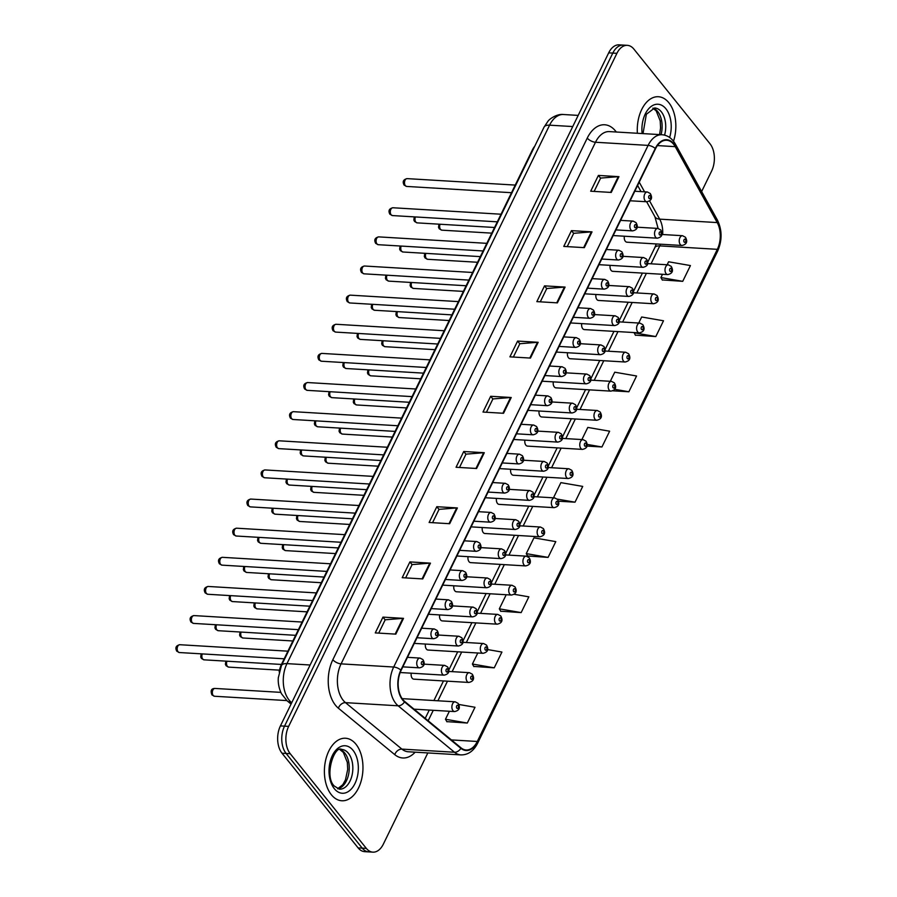<?xml version="1.0" encoding="UTF-8"?>
<svg xmlns="http://www.w3.org/2000/svg" width="897" height="897" viewBox="0 0 897 897"><rect width="100%" height="100%" fill="white"/><g stroke="black" fill="none" stroke-linecap="round" stroke-linejoin="round"><path stroke-width="1.35" d="M411.241 673.187A4.889 3.005 93.4 0 0 412.205 678.222A4.889 3.005 93.4 0 0 413.842 679.164L468.817 682.449A4.889 3.005 -86.6 0 1 467.191 681.507A4.889 3.005 -86.6 0 1 466.328 675.957A4.889 3.005 -86.6 0 1 469.4 672.672L472.293 674.196C474.771 678.614 473.605 681.361 468.817 682.449M425.447 644.057A4.889 3.005 93.4 0 0 426.411 649.092A4.889 3.005 93.4 0 0 428.048 650.033L483.023 653.308A4.889 3.005 -86.6 0 1 481.397 652.377A4.889 3.005 -86.6 0 1 480.534 646.827A4.889 3.005 -86.6 0 1 483.606 643.541L486.499 645.066C488.977 649.484 487.811 652.231 483.023 653.308M439.653 614.927A4.889 3.005 93.4 0 0 440.618 619.962A4.889 3.005 93.4 0 0 442.255 620.903L497.241 624.177A4.889 3.005 -86.6 0 1 495.604 623.247A4.889 3.005 -86.6 0 1 494.74 617.697A4.889 3.005 -86.6 0 1 497.824 614.411L500.705 615.936C503.183 620.354 502.028 623.101 497.241 624.177M453.86 585.797A4.889 3.005 93.4 0 0 454.835 590.831A4.889 3.005 93.4 0 0 456.461 591.773L511.447 595.047A4.889 3.005 -86.6 0 1 509.81 594.106A4.889 3.005 -86.6 0 1 508.958 588.567A4.889 3.005 -86.6 0 1 512.03 585.281L514.923 586.806C517.39 591.224 516.235 593.971 511.447 595.047M468.066 556.656A4.889 3.005 93.4 0 0 469.041 561.701A4.889 3.005 93.4 0 0 470.667 562.632L525.653 565.917A4.889 3.005 -86.6 0 1 524.016 564.975A4.889 3.005 -86.6 0 1 523.164 559.436A4.889 3.005 -86.6 0 1 526.236 556.151L529.129 557.676C531.596 562.094 530.441 564.841 525.653 565.917M482.283 527.526A4.889 3.005 93.4 0 0 483.248 532.571A4.889 3.005 93.4 0 0 484.873 533.502L539.859 536.787A4.889 3.005 -86.6 0 1 538.222 535.845A4.889 3.005 -86.6 0 1 537.37 530.306A4.889 3.005 -86.6 0 1 540.442 527.021L543.335 528.546C545.802 532.964 544.647 535.711 539.859 536.787M496.49 498.396A4.889 3.005 93.4 0 0 497.454 503.43A4.889 3.005 93.4 0 0 499.091 504.372L554.066 507.657A4.889 3.005 -86.6 0 1 552.44 506.715A4.889 3.005 -86.6 0 1 551.577 501.176A4.889 3.005 -86.6 0 1 554.649 497.891L557.542 499.416C560.02 503.834 558.853 506.581 554.066 507.657M510.696 469.266A4.889 3.005 93.4 0 0 511.66 474.3A4.889 3.005 93.4 0 0 513.297 475.242L568.272 478.527A4.889 3.005 -86.6 0 1 566.646 477.585A4.889 3.005 -86.6 0 1 565.783 472.035A4.889 3.005 -86.6 0 1 568.855 468.761L571.748 470.286C574.226 474.704 573.06 477.451 568.272 478.527M524.902 440.135A4.889 3.005 93.4 0 0 525.866 445.17A4.889 3.005 93.4 0 0 527.503 446.112L582.489 449.397A4.889 3.005 -86.6 0 1 580.852 448.455A4.889 3.005 -86.6 0 1 579.989 442.905A4.889 3.005 -86.6 0 1 583.072 439.631L585.954 441.156C588.432 445.574 587.277 448.321 582.489 449.397M539.108 411.005A4.889 3.005 93.4 0 0 540.084 416.04A4.889 3.005 93.4 0 0 541.71 416.982L596.696 420.267A4.889 3.005 -86.6 0 1 595.059 419.325A4.889 3.005 -86.6 0 1 594.206 413.775A4.889 3.005 -86.6 0 1 597.279 410.501L600.171 412.026C602.638 416.443 601.483 419.191 596.696 420.267M553.314 381.875A4.889 3.005 93.4 0 0 554.29 386.91A4.889 3.005 93.4 0 0 555.916 387.852L610.902 391.137A4.889 3.005 -86.6 0 1 609.265 390.195A4.889 3.005 -86.6 0 1 608.413 384.645A4.889 3.005 -86.6 0 1 611.485 381.371L614.378 382.896C616.844 387.313 615.69 390.06 610.902 391.137M567.532 352.745A4.889 3.005 93.4 0 0 568.496 357.78A4.889 3.005 93.4 0 0 570.122 358.722L625.108 362.007A4.889 3.005 -86.6 0 1 623.482 361.065A4.889 3.005 -86.6 0 1 622.619 355.515A4.889 3.005 -86.6 0 1 625.691 352.241L628.584 353.766C631.051 358.183 629.896 360.93 625.108 362.007M581.738 323.615A4.889 3.005 93.4 0 0 582.702 328.65A4.889 3.005 93.4 0 0 584.339 329.591L639.314 332.877A4.889 3.005 -86.6 0 1 637.689 331.935A4.889 3.005 -86.6 0 1 636.825 326.385A4.889 3.005 -86.6 0 1 639.897 323.099L642.79 324.636C645.268 329.042 644.102 331.789 639.314 332.877M595.944 294.485A4.889 3.005 93.4 0 0 596.909 299.52A4.889 3.005 93.4 0 0 598.546 300.461L653.521 303.747A4.889 3.005 -86.6 0 1 651.895 302.805A4.889 3.005 -86.6 0 1 651.031 297.255A4.889 3.005 -86.6 0 1 654.104 293.969L656.996 295.494C659.474 299.912 658.308 302.659 653.521 303.747M610.151 265.355A4.889 3.005 93.4 0 0 611.115 270.389A4.889 3.005 93.4 0 0 612.752 271.331L667.738 274.605A4.889 3.005 -86.6 0 1 666.101 273.675A4.889 3.005 -86.6 0 1 665.238 268.125A4.889 3.005 -86.6 0 1 668.321 264.839L671.203 266.364C673.681 270.782 672.526 273.529 667.738 274.605M624.357 236.225A4.889 3.005 93.4 0 0 625.332 241.259A4.889 3.005 93.4 0 0 626.958 242.201L681.944 245.475A4.889 3.005 -86.6 0 1 680.307 244.545A4.889 3.005 -86.6 0 1 679.455 238.994A4.889 3.005 -86.6 0 1 682.527 235.709L685.42 237.234C687.887 241.652 686.732 244.399 681.944 245.475M279.169 671.943A19.566 12.02 -86.6 0 1 281.546 664.217L532.358 149.967A19.566 12.02 -86.6 0 1 534.769 146.155M331.363 794.742A31.317 19.229 93.4 0 0 341.813 800.763A31.317 19.229 93.4 0 0 361.491 779.762A31.317 19.229 93.4 0 0 355.986 744.263A31.317 19.229 93.4 0 0 345.547 738.242A31.317 19.229 93.4 0 0 325.869 759.243A31.317 19.229 93.4 0 0 331.363 794.742A31.317 19.229 93.4 0 0 341.813 800.763A31.317 19.229 93.4 0 0 361.491 779.762A31.317 19.229 93.4 0 0 355.986 744.263A31.317 19.229 93.4 0 0 345.547 738.242A31.317 19.229 93.4 0 0 325.869 759.243A31.317 19.229 93.4 0 0 331.363 794.742M673.512 141.244A31.317 19.229 93.4 0 0 668.87 102.751A31.317 19.229 93.4 0 0 658.432 96.73A31.317 19.229 93.4 0 0 637.386 133.272A31.317 19.229 93.4 0 1 658.432 96.73A31.317 19.229 93.4 0 1 668.87 102.751A31.317 19.229 93.4 0 1 673.512 141.244M402.798 699.525A20.878 12.827 -86.6 0 1 401.105 670.384L655.516 148.767A20.878 12.827 -86.6 0 1 666.662 140.246A20.878 12.827 -86.6 0 1 675.217 146.648L717.23 222.579A20.878 12.827 -86.6 0 1 717.331 249.332L477.294 741.471A20.878 12.827 -86.6 0 1 466.148 749.993A20.878 12.827 -86.6 0 1 461.036 747.863L404.637 701.409A20.878 12.827 -86.6 0 1 402.798 699.525M402.596 699.952A21.393 13.141 93.4 0 0 404.48 701.88L460.867 748.333A21.393 13.141 93.4 0 0 477.54 741.774L717.578 249.635A21.393 13.141 93.4 0 0 717.477 222.221L675.463 146.289A21.393 13.141 93.4 0 0 655.27 148.454L400.858 670.081A21.393 13.141 93.4 0 0 402.596 699.952M372.883 852.15L364.653 851.657A19.566 12.02 93.4 0 1 358.127 847.9L282.006 753.222A19.566 12.02 93.4 0 1 280.425 725.897L608.693 52.845A19.566 12.02 93.4 0 1 619.143 44.85L623.258 45.097A19.566 12.02 93.4 0 0 612.808 53.08L284.528 726.144A19.566 12.02 93.4 0 0 286.121 753.469L362.242 848.147A19.566 12.02 93.4 0 0 368.768 851.903A19.566 12.02 93.4 0 1 362.242 848.147L286.121 753.469A19.566 12.02 93.4 0 1 284.528 726.144L612.808 53.08A19.566 12.02 93.4 0 1 623.258 45.097L627.362 45.343A19.566 12.02 93.4 0 0 616.912 53.327L288.643 726.391A19.566 12.02 93.4 0 0 290.236 753.715L366.346 848.394A19.566 12.02 93.4 0 0 372.883 852.15A19.566 12.02 93.4 0 0 383.333 844.155L427.824 752.931M594.139 191.409L600.631 178.088L618.268 176.664A5.214 2.31 26 0 1 618.952 176.664L598.389 175.431L590.697 191.207L611.249 192.44L618.952 176.664M600.598 178.167L598.389 175.431M567.207 246.63L573.699 233.31L591.347 231.875A5.214 2.31 26 0 1 592.02 231.875L571.467 230.641L563.776 246.417L584.328 247.65L592.02 231.875M573.665 233.377L571.467 230.641M540.274 301.841L546.778 288.52L564.415 287.085A5.214 2.31 26 0 1 565.088 287.085L544.535 285.863L536.843 301.627L557.396 302.861L565.088 287.085M546.733 288.599L544.535 285.863M513.353 357.051L519.845 343.73L537.482 342.306A5.214 2.31 26 0 1 538.166 342.295L517.603 341.073L509.911 356.849L530.463 358.071L538.166 342.295M519.812 343.809L517.603 341.073M378.702 633.114L385.205 619.793L402.843 618.358A5.214 2.31 26 0 1 403.515 618.358L382.963 617.125L375.271 632.901L395.824 634.134L403.515 618.358M385.161 619.872L382.963 617.125M405.635 577.903L412.127 564.583L429.775 563.148A5.214 2.31 26 0 1 430.448 563.148L409.895 561.914L402.204 577.69L422.756 578.924L430.448 563.148M412.093 564.65L409.895 561.914M432.567 522.682L439.059 509.361L456.696 507.937A5.214 2.31 26 0 1 457.38 507.937L436.817 506.704L429.125 522.48L449.677 523.713L457.38 507.937M439.025 509.44L436.817 506.704M459.488 467.472L465.992 454.151L483.629 452.727A5.214 2.31 26 0 1 484.302 452.716L463.749 451.494L456.057 467.27L476.61 468.492L484.302 452.716M465.947 454.23L463.749 451.494M486.421 412.261L492.913 398.941L510.561 397.517A5.214 2.31 26 0 1 511.234 397.506L490.681 396.283L482.99 412.059L503.542 413.282L511.234 397.506M492.879 399.019L490.681 396.283M701.633 191.543L711.601 171.103A19.566 12.02 93.4 0 0 710.009 143.778L633.887 49.1A19.566 12.02 93.4 0 0 627.362 45.343M612.729 390.8L628.875 391.765L636.567 375.989L614.737 372.199L610.308 381.292M635.345 335.142L655.808 336.554L663.5 320.778L641.669 316.989L638.72 323.032M662.266 279.92L682.729 281.333L690.432 265.568L668.59 261.778L667.133 264.772M527.627 555.983L548.089 557.396L555.781 541.62L533.95 537.841L526.259 553.617L527.739 556.185M500.694 611.193L521.157 612.606L528.849 596.841L514.037 594.263M473.773 666.415L494.236 667.828L501.928 652.052L487.463 649.54M446.841 721.625L467.303 723.038L474.995 707.262L458.748 704.448M586.806 446.067L601.943 446.975L609.635 431.199L587.804 427.421L581.884 439.552M558.427 501.199L575.022 502.185L582.714 486.409L560.883 482.631L553.471 497.824M575.022 502.185L557.272 499.113M548.089 557.396L526.259 553.617M506.2 594.733L499.326 608.828L500.806 611.395M521.157 612.606L499.326 608.828M477.787 653.005L472.405 664.038L473.885 666.606M494.236 667.828L472.405 664.038M449.363 711.265L445.473 719.248L446.953 721.816M467.303 723.038L445.473 719.248M601.943 446.975L587.042 444.396M628.875 391.765L614.535 389.276M634.078 332.563L635.457 335.332M655.808 336.554L633.977 332.765M662.491 274.303L660.898 277.554L662.378 280.122M682.729 281.333L660.898 277.554M415.154 752.179A32.617 20.037 -86.6 0 1 394.758 754.646L338.371 708.193A32.617 20.037 -86.6 0 1 332.843 659.721L587.255 138.093A6.526 2.882 -154 0 0 595.485 142.253L341.073 663.87A26.091 16.034 93.4 0 0 343.192 700.299A26.091 16.034 93.4 0 0 345.502 702.654L401.89 749.107A26.091 16.034 93.4 0 0 408.292 751.764L460.901 754.904A26.091 16.034 -86.6 0 1 454.51 752.247A6.526 4.698 -50.5 0 0 460.867 748.333M587.255 138.093A32.617 20.037 -86.6 0 1 615.555 131.04A32.617 20.037 -86.6 0 1 616.284 132.005M609.422 131.601A26.091 16.034 93.4 0 0 595.485 142.253L648.105 145.392A26.091 16.034 -86.6 0 1 662.042 134.741L609.422 131.601M394.758 754.646A6.526 4.698 129.5 0 1 401.89 749.107L454.51 752.247L398.122 705.793A26.091 16.034 -86.6 0 1 395.812 703.439A26.091 16.034 -86.6 0 1 393.693 667.02A6.526 2.882 26 0 1 400.858 670.081M404.48 701.88A6.526 4.698 -50.5 0 1 398.122 705.793L345.502 702.654A6.526 4.698 129.5 0 0 338.371 708.193M460.901 754.904C468.055 754.971 473.616 751.092 477.608 743.265A6.526 2.882 -154 0 0 477.54 741.774M717.578 249.635A6.526 2.882 26 0 1 717.645 251.126C722.287 240.374 722.197 230.013 717.387 220.034L675.385 144.103C672.122 138.362 667.671 135.245 662.042 134.741M717.477 222.221A6.526 3.7 -29 0 0 717.387 220.034M675.463 146.289A6.526 3.7 -29 0 0 675.385 144.103M655.27 148.454A6.526 2.882 -154 0 0 648.105 145.392L393.693 667.02L341.073 663.87A6.526 2.882 -154 0 1 332.843 659.721M616.912 53.327L608.693 52.845M288.643 726.391L280.425 725.897M290.236 753.715L282.006 753.222M366.346 848.394L358.127 847.9M717.331 249.332L659.777 245.89A20.878 12.827 93.4 0 0 660.528 244.197M662.67 234.521A20.878 12.827 93.4 0 0 659.676 219.148L649.551 200.85M717.23 222.579L659.676 219.148A11.739 6.649 151 0 1 654.911 216.715L646.636 201.747M675.217 146.648L657.4 145.583M644.562 191.823L639.225 182.169M477.294 741.471L451.393 739.924M428.161 720.784L433.273 710.301M437.915 700.77L447.48 681.171M452.122 671.64L461.686 652.041M466.339 642.51L475.892 622.91M480.545 613.38L490.11 593.78M494.752 584.25L504.316 564.65M508.958 555.12L518.522 535.52M523.164 525.99L532.728 506.379M537.37 496.86L546.935 477.249M551.588 467.729L561.141 448.119M565.794 438.599L575.358 418.989M580 409.469L589.564 389.859M594.206 380.339L603.771 360.729M608.413 351.209L617.977 331.598M622.619 322.068L632.183 302.468M636.836 292.938L646.389 273.338M651.043 263.808L659.777 245.89A11.739 5.191 -154 0 0 654.799 247.673L656.301 243.95M510.561 397.517L502.881 413.248M483.629 452.727L475.959 468.458M456.696 507.937L449.027 523.669M429.775 563.148L422.095 578.879M402.843 618.358L395.173 634.089M537.482 342.306L529.813 358.038M564.415 287.085L556.745 302.816M591.347 231.875L583.667 247.606M618.268 176.664L610.599 192.395M572.746 126.555L549.581 125.176A13.051 5.774 -154 0 0 544.042 127.15L548.022 121.185C548.93 119.503 556.656 113.605 563.507 114.513A26.091 16.034 93.4 0 0 549.581 125.176L286.962 663.623A26.091 16.034 93.4 0 0 289.081 700.052A26.091 16.034 93.4 0 0 291.379 702.407L291.873 702.429M310.127 665.002L286.962 663.623A13.051 5.774 -154 0 0 281.423 665.596L544.042 127.15M291.065 704.078L287.062 700.781A13.051 9.396 -50.5 0 0 291.379 702.407L291.738 702.699M178.043 651.783A3.913 2.399 93.4 0 0 179.344 652.534L176.787 651.2C174.96 647.757 175.969 645.593 179.815 644.719A3.913 2.399 93.4 0 0 177.359 647.342A3.913 2.399 93.4 0 0 178.043 651.783M402.82 666.863L419.46 667.85A4.889 3.005 -86.6 0 1 417.823 666.919A4.889 3.005 -86.6 0 1 416.97 661.369A4.889 3.005 -86.6 0 1 420.043 658.084L407.473 657.333M421.68 664.442A1.626 0.998 93.4 0 0 423.092 664.083A1.626 0.998 93.4 0 0 422.958 661.807A1.626 0.998 93.4 0 0 421.545 662.165A1.626 0.998 93.4 0 0 421.68 664.442M202.274 653.902A3.913 2.399 93.4 0 0 202.722 659.082A3.913 2.399 93.4 0 0 204.023 659.833L281.434 664.453M442.513 674.208A4.889 3.005 -86.6 0 1 441.649 668.657A4.889 3.005 -86.6 0 1 444.721 665.383L447.614 666.908C450.081 671.326 448.926 674.073 444.138 675.149A4.889 3.005 -86.6 0 1 442.513 674.208M447.637 669.106A1.626 0.998 93.4 0 0 446.224 669.454A1.626 0.998 93.4 0 0 446.358 671.73A1.626 0.998 93.4 0 0 447.771 671.382A1.626 0.998 93.4 0 0 447.637 669.106M214.495 696.251L211.939 694.917C210.302 690.623 211.311 688.47 214.966 688.436A3.913 2.399 93.4 0 0 212.511 691.071A3.913 2.399 93.4 0 0 213.194 695.5A3.913 2.399 93.4 0 0 214.495 696.251L286.816 700.579M452.974 710.637A4.889 3.005 -86.6 0 1 452.122 705.087A4.889 3.005 -86.6 0 1 455.194 701.813L458.087 703.338C460.553 707.744 459.399 710.502 454.611 711.579A4.889 3.005 -86.6 0 1 452.974 710.637M458.109 705.535A1.626 0.998 93.4 0 0 456.696 705.883A1.626 0.998 93.4 0 0 456.831 708.159A1.626 0.998 93.4 0 0 458.244 707.811A1.626 0.998 93.4 0 0 458.109 705.535M337.799 788.811A19.88 12.21 93.4 0 0 348.653 774.077A19.88 12.21 93.4 0 0 344.818 753.076A19.88 12.21 93.4 0 0 340.142 749.634M339.414 789.169A19.88 12.21 93.4 0 0 351.904 775.838A19.88 12.21 93.4 0 0 348.417 753.289A19.88 12.21 93.4 0 0 341.779 749.466C334.536 744.734 323.828 776.118 334.289 786.052L339.414 789.169M353.037 750.318A23.793 14.621 93.4 0 0 332.395 755.465A23.793 14.621 93.4 0 0 334.323 788.687A23.793 14.621 93.4 0 0 354.965 783.541A23.793 14.621 93.4 0 0 353.037 750.318M192.25 622.653A3.913 2.399 93.4 0 0 193.561 623.404L190.994 622.069C189.166 618.627 190.175 616.463 194.021 615.589A3.913 2.399 93.4 0 0 191.566 618.212A3.913 2.399 93.4 0 0 192.25 622.653M417.027 637.733L433.666 638.72A4.889 3.005 -86.6 0 1 432.04 637.778A4.889 3.005 -86.6 0 1 431.177 632.239A4.889 3.005 -86.6 0 1 434.249 628.954L421.68 628.203M435.886 635.311A1.626 0.998 93.4 0 0 437.299 634.953A1.626 0.998 93.4 0 0 437.164 632.677A1.626 0.998 93.4 0 0 435.751 633.035A1.626 0.998 93.4 0 0 435.886 635.311M206.456 593.522A3.913 2.399 93.4 0 0 207.768 594.274L205.2 592.939C203.372 589.486 204.381 587.333 208.227 586.459A3.913 2.399 93.4 0 0 205.772 589.082A3.913 2.399 93.4 0 0 206.456 593.522M431.244 608.603L447.872 609.59A4.889 3.005 -86.6 0 1 446.246 608.648A4.889 3.005 -86.6 0 1 445.383 603.109A4.889 3.005 -86.6 0 1 448.455 599.824L435.886 599.073M450.092 606.181A1.626 0.998 93.4 0 0 451.505 605.823A1.626 0.998 93.4 0 0 451.382 603.546A1.626 0.998 93.4 0 0 449.958 603.905A1.626 0.998 93.4 0 0 450.092 606.181M220.662 564.392A3.913 2.399 93.4 0 0 221.974 565.144L219.406 563.809C217.579 560.356 218.588 558.203 222.445 557.329A3.913 2.399 93.4 0 0 219.978 559.952A3.913 2.399 93.4 0 0 220.662 564.392M445.45 579.473L462.078 580.46A4.889 3.005 -86.6 0 1 460.453 579.518A4.889 3.005 -86.6 0 1 459.589 573.979A4.889 3.005 -86.6 0 1 462.661 570.694L450.092 569.943M464.298 577.051A1.626 0.998 93.4 0 0 465.722 576.693A1.626 0.998 93.4 0 0 465.588 574.416A1.626 0.998 93.4 0 0 464.175 574.764A1.626 0.998 93.4 0 0 464.298 577.051M234.879 535.262A3.913 2.399 93.4 0 0 236.18 536.014L233.612 534.679C231.785 531.226 232.805 529.073 236.651 528.198A3.913 2.399 93.4 0 0 234.184 530.822A3.913 2.399 93.4 0 0 234.879 535.262M459.656 550.332L476.296 551.33A4.889 3.005 -86.6 0 1 474.659 550.388A4.889 3.005 -86.6 0 1 473.795 544.849A4.889 3.005 -86.6 0 1 476.879 541.564L464.298 540.813M478.516 547.91A1.626 0.998 93.4 0 0 479.929 547.562A1.626 0.998 93.4 0 0 479.794 545.286A1.626 0.998 93.4 0 0 478.381 545.634A1.626 0.998 93.4 0 0 478.516 547.91M216.48 624.772A3.913 2.399 93.4 0 0 216.928 629.952A3.913 2.399 93.4 0 0 218.24 630.703L295.64 635.323M456.719 645.078A4.889 3.005 -86.6 0 1 455.855 639.527A4.889 3.005 -86.6 0 1 458.928 636.253L461.82 637.778C464.298 642.196 463.132 644.943 458.345 646.019A4.889 3.005 -86.6 0 1 456.719 645.078M461.854 639.976A1.626 0.998 93.4 0 0 460.43 640.323A1.626 0.998 93.4 0 0 460.565 642.6A1.626 0.998 93.4 0 0 461.977 642.252A1.626 0.998 93.4 0 0 461.854 639.976M230.686 595.642A3.913 2.399 93.4 0 0 231.134 600.822A3.913 2.399 93.4 0 0 232.446 601.573L309.846 606.193M470.925 615.947A4.889 3.005 -86.6 0 1 470.062 610.397A4.889 3.005 -86.6 0 1 473.134 607.123L476.027 608.648C478.505 613.066 477.339 615.813 472.551 616.889A4.889 3.005 -86.6 0 1 470.925 615.947M476.06 610.846A1.626 0.998 93.4 0 0 474.648 611.193A1.626 0.998 93.4 0 0 474.771 613.47A1.626 0.998 93.4 0 0 476.195 613.122A1.626 0.998 93.4 0 0 476.06 610.846M244.903 566.512A3.913 2.399 93.4 0 0 245.352 571.681A3.913 2.399 93.4 0 0 246.653 572.443L324.052 577.063M485.131 586.817A4.889 3.005 -86.6 0 1 484.268 581.267A4.889 3.005 -86.6 0 1 487.351 577.993L490.233 579.518C492.711 583.936 491.556 586.683 486.768 587.759A4.889 3.005 -86.6 0 1 485.131 586.817M490.267 581.716A1.626 0.998 93.4 0 0 488.854 582.063A1.626 0.998 93.4 0 0 488.988 584.339A1.626 0.998 93.4 0 0 490.401 583.992A1.626 0.998 93.4 0 0 490.267 581.716M661.044 134.685A19.88 12.21 93.4 0 0 657.703 111.564A19.88 12.21 93.4 0 0 653.027 108.122M664.576 135.122A19.88 12.21 93.4 0 0 661.302 111.777A19.88 12.21 93.4 0 0 654.664 107.954L646.345 114.278L643.014 133.608M669.633 137.476A23.793 14.621 93.4 0 0 665.922 108.806A23.793 14.621 93.4 0 0 649.193 108.201A23.793 14.621 93.4 0 0 642.129 133.552M249.086 506.132A3.913 2.399 93.4 0 0 250.386 506.883L247.819 505.538C246.002 502.096 247.011 499.943 250.857 499.068A3.913 2.399 93.4 0 0 248.391 501.692A3.913 2.399 93.4 0 0 249.086 506.132M473.863 521.202L490.502 522.2A4.889 3.005 -86.6 0 1 488.865 521.258A4.889 3.005 -86.6 0 1 488.013 515.708A4.889 3.005 -86.6 0 1 491.085 512.434L478.505 511.682M492.722 518.78A1.626 0.998 93.4 0 0 494.135 518.432A1.626 0.998 93.4 0 0 494 516.156A1.626 0.998 93.4 0 0 492.588 516.504A1.626 0.998 93.4 0 0 492.722 518.78M263.292 477.002A3.913 2.399 93.4 0 0 264.593 477.753L262.036 476.408C260.208 472.966 261.218 470.813 265.064 469.938A3.913 2.399 93.4 0 0 262.608 472.562A3.913 2.399 93.4 0 0 263.292 477.002M488.069 492.072L504.708 493.07A4.889 3.005 -86.6 0 1 503.071 492.128A4.889 3.005 -86.6 0 1 502.219 486.578A4.889 3.005 -86.6 0 1 505.291 483.304L492.722 482.552M506.928 489.65A1.626 0.998 93.4 0 0 508.341 489.302A1.626 0.998 93.4 0 0 508.207 487.026A1.626 0.998 93.4 0 0 506.794 487.374A1.626 0.998 93.4 0 0 506.928 489.65M277.498 447.872A3.913 2.399 93.4 0 0 278.81 448.623L276.242 447.278C274.415 443.836 275.424 441.683 279.27 440.808A3.913 2.399 93.4 0 0 276.814 443.432A3.913 2.399 93.4 0 0 277.498 447.872M502.275 462.942L518.915 463.94A4.889 3.005 -86.6 0 1 517.289 462.998A4.889 3.005 -86.6 0 1 516.425 457.448A4.889 3.005 -86.6 0 1 519.498 454.174L506.928 453.422M521.135 460.52A1.626 0.998 93.4 0 0 522.547 460.172A1.626 0.998 93.4 0 0 522.413 457.896A1.626 0.998 93.4 0 0 521 458.244A1.626 0.998 93.4 0 0 521.135 460.52M259.11 537.381A3.913 2.399 93.4 0 0 259.558 542.55A3.913 2.399 93.4 0 0 260.859 543.302L338.259 547.932M499.337 557.687A4.889 3.005 -86.6 0 1 498.485 552.137A4.889 3.005 -86.6 0 1 501.558 548.863L504.45 550.388C506.917 554.795 505.762 557.553 500.975 558.629A4.889 3.005 -86.6 0 1 499.337 557.687M504.473 552.586A1.626 0.998 93.4 0 0 503.06 552.933A1.626 0.998 93.4 0 0 503.195 555.209A1.626 0.998 93.4 0 0 504.607 554.862A1.626 0.998 93.4 0 0 504.473 552.586M273.316 508.251A3.913 2.399 93.4 0 0 273.764 513.42A3.913 2.399 93.4 0 0 275.065 514.172L352.476 518.802M513.544 528.557A4.889 3.005 -86.6 0 1 512.692 523.007A4.889 3.005 -86.6 0 1 515.764 519.722L518.657 521.258C521.123 525.664 519.968 528.411 515.181 529.499A4.889 3.005 -86.6 0 1 513.544 528.557M518.679 523.444A1.626 0.998 93.4 0 0 517.266 523.803A1.626 0.998 93.4 0 0 517.401 526.079A1.626 0.998 93.4 0 0 518.814 525.732A1.626 0.998 93.4 0 0 518.679 523.444M287.522 479.121A3.913 2.399 93.4 0 0 287.971 484.29A3.913 2.399 93.4 0 0 289.283 485.042L366.682 489.672M527.761 499.427A4.889 3.005 -86.6 0 1 526.898 493.877A4.889 3.005 -86.6 0 1 529.97 490.592L532.863 492.117C535.33 496.534 534.175 499.281 529.387 500.369A4.889 3.005 -86.6 0 1 527.761 499.427M532.885 494.314A1.626 0.998 93.4 0 0 531.473 494.673A1.626 0.998 93.4 0 0 531.607 496.949A1.626 0.998 93.4 0 0 533.02 496.59A1.626 0.998 93.4 0 0 532.885 494.314M291.704 418.731A3.913 2.399 93.4 0 0 293.016 419.493L290.449 418.148C288.621 414.706 289.63 412.542 293.476 411.678A3.913 2.399 93.4 0 0 291.02 414.302A3.913 2.399 93.4 0 0 291.704 418.731M516.493 433.812L533.121 434.81A4.889 3.005 -86.6 0 1 531.495 433.868A4.889 3.005 -86.6 0 1 530.632 428.318A4.889 3.005 -86.6 0 1 533.704 425.043L521.135 424.292M535.341 431.39A1.626 0.998 93.4 0 0 536.754 431.042A1.626 0.998 93.4 0 0 536.63 428.766A1.626 0.998 93.4 0 0 535.206 429.114A1.626 0.998 93.4 0 0 535.341 431.39M305.911 389.601A3.913 2.399 93.4 0 0 307.223 390.352L304.655 389.018C302.827 385.575 303.836 383.411 307.693 382.548A3.913 2.399 93.4 0 0 305.227 385.172A3.913 2.399 93.4 0 0 305.911 389.601M530.699 404.682L547.327 405.679A4.889 3.005 -86.6 0 1 545.701 404.738A4.889 3.005 -86.6 0 1 544.838 399.187A4.889 3.005 -86.6 0 1 547.921 395.913L535.341 395.162M549.547 402.26A1.626 0.998 93.4 0 0 550.971 401.912A1.626 0.998 93.4 0 0 550.836 399.636A1.626 0.998 93.4 0 0 549.424 399.984A1.626 0.998 93.4 0 0 549.547 402.26M320.128 360.471A3.913 2.399 93.4 0 0 321.429 361.222L318.861 359.888C317.033 356.445 318.054 354.281 321.9 353.407A3.913 2.399 93.4 0 0 319.433 356.042A3.913 2.399 93.4 0 0 320.128 360.471M544.905 375.551L561.544 376.549A4.889 3.005 -86.6 0 1 559.907 375.608A4.889 3.005 -86.6 0 1 559.044 370.057A4.889 3.005 -86.6 0 1 562.127 366.772L549.547 366.021M563.764 373.13A1.626 0.998 93.4 0 0 565.177 372.782A1.626 0.998 93.4 0 0 565.043 370.495A1.626 0.998 93.4 0 0 563.63 370.853A1.626 0.998 93.4 0 0 563.764 373.13M334.334 331.341A3.913 2.399 93.4 0 0 335.635 332.092L333.067 330.758C331.251 327.315 332.26 325.151 336.106 324.277A3.913 2.399 93.4 0 0 333.639 326.9A3.913 2.399 93.4 0 0 334.334 331.341M559.111 346.421L575.751 347.419A4.889 3.005 -86.6 0 1 574.114 346.477A4.889 3.005 -86.6 0 1 573.261 340.927A4.889 3.005 -86.6 0 1 576.334 337.642L563.753 336.891M577.971 344A1.626 0.998 93.4 0 0 579.384 343.641A1.626 0.998 93.4 0 0 579.249 341.365A1.626 0.998 93.4 0 0 577.836 341.723A1.626 0.998 93.4 0 0 577.971 344M348.541 302.211A3.913 2.399 93.4 0 0 349.841 302.962L347.285 301.627C345.457 298.185 346.466 296.021 350.312 295.147A3.913 2.399 93.4 0 0 347.857 297.77A3.913 2.399 93.4 0 0 348.541 302.211M573.318 317.291L589.957 318.278A4.889 3.005 -86.6 0 1 588.32 317.347A4.889 3.005 -86.6 0 1 587.468 311.797A4.889 3.005 -86.6 0 1 590.54 308.512L577.971 307.761M592.177 314.869A1.626 0.998 93.4 0 0 593.59 314.511A1.626 0.998 93.4 0 0 593.455 312.234A1.626 0.998 93.4 0 0 592.042 312.593A1.626 0.998 93.4 0 0 592.177 314.869M301.728 449.991A3.913 2.399 93.4 0 0 302.177 455.16A3.913 2.399 93.4 0 0 303.489 455.911L380.889 460.531M541.967 470.297A4.889 3.005 -86.6 0 1 541.104 464.747A4.889 3.005 -86.6 0 1 544.176 461.462L547.069 462.987C549.547 467.404 548.381 470.151 543.593 471.228A4.889 3.005 -86.6 0 1 541.967 470.297M547.103 465.184A1.626 0.998 93.4 0 0 545.679 465.543A1.626 0.998 93.4 0 0 545.813 467.819A1.626 0.998 93.4 0 0 547.226 467.46A1.626 0.998 93.4 0 0 547.103 465.184M315.935 420.861A3.913 2.399 93.4 0 0 316.383 426.03A3.913 2.399 93.4 0 0 317.695 426.781L395.095 431.401M556.174 441.167A4.889 3.005 -86.6 0 1 555.31 435.617A4.889 3.005 -86.6 0 1 558.383 432.332L561.275 433.856C563.753 438.274 562.587 441.021 557.799 442.098A4.889 3.005 -86.6 0 1 556.174 441.167M561.309 436.054A1.626 0.998 93.4 0 0 559.896 436.413A1.626 0.998 93.4 0 0 560.02 438.689A1.626 0.998 93.4 0 0 561.444 438.33A1.626 0.998 93.4 0 0 561.309 436.054M330.152 391.731A3.913 2.399 93.4 0 0 330.601 396.9A3.913 2.399 93.4 0 0 331.901 397.651L409.301 402.271M570.38 412.026A4.889 3.005 -86.6 0 1 569.517 406.487A4.889 3.005 -86.6 0 1 572.6 403.202L575.482 404.726C577.96 409.144 576.805 411.891 572.017 412.968A4.889 3.005 -86.6 0 1 570.38 412.026M575.515 406.924A1.626 0.998 93.4 0 0 574.102 407.283A1.626 0.998 93.4 0 0 574.237 409.559A1.626 0.998 93.4 0 0 575.65 409.2A1.626 0.998 93.4 0 0 575.515 406.924M344.358 362.59A3.913 2.399 93.4 0 0 344.807 367.77A3.913 2.399 93.4 0 0 346.107 368.521L423.507 373.141M584.586 382.896A4.889 3.005 -86.6 0 1 583.734 377.357A4.889 3.005 -86.6 0 1 586.806 374.071L589.699 375.596C592.166 380.014 591.011 382.761 586.223 383.838A4.889 3.005 -86.6 0 1 584.586 382.896M589.721 377.794A1.626 0.998 93.4 0 0 588.309 378.142A1.626 0.998 93.4 0 0 588.443 380.429A1.626 0.998 93.4 0 0 589.856 380.07A1.626 0.998 93.4 0 0 589.721 377.794M358.565 333.46A3.913 2.399 93.4 0 0 359.013 338.64A3.913 2.399 93.4 0 0 360.314 339.391L437.725 344.011M598.792 353.766A4.889 3.005 -86.6 0 1 597.94 348.227A4.889 3.005 -86.6 0 1 601.012 344.941L603.905 346.466C606.372 350.884 605.217 353.631 600.429 354.707A4.889 3.005 -86.6 0 1 598.792 353.766M603.928 348.664A1.626 0.998 93.4 0 0 602.515 349.011A1.626 0.998 93.4 0 0 602.649 351.288A1.626 0.998 93.4 0 0 604.062 350.94A1.626 0.998 93.4 0 0 603.928 348.664M362.747 273.08A3.913 2.399 93.4 0 0 364.059 273.832L361.491 272.497C359.663 269.055 360.672 266.891 364.518 266.017A3.913 2.399 93.4 0 0 362.063 268.64A3.913 2.399 93.4 0 0 362.747 273.08M587.524 288.161L604.163 289.148A4.889 3.005 -86.6 0 1 602.537 288.217A4.889 3.005 -86.6 0 1 601.674 282.667A4.889 3.005 -86.6 0 1 604.746 279.382L592.177 278.631M606.383 285.739A1.626 0.998 93.4 0 0 607.796 285.381A1.626 0.998 93.4 0 0 607.661 283.104A1.626 0.998 93.4 0 0 606.249 283.463A1.626 0.998 93.4 0 0 606.383 285.739M376.953 243.95A3.913 2.399 93.4 0 0 378.265 244.702L375.697 243.367C373.87 239.925 374.879 237.761 378.725 236.886A3.913 2.399 93.4 0 0 376.269 239.51A3.913 2.399 93.4 0 0 376.953 243.95M601.741 259.031L618.369 260.018A4.889 3.005 -86.6 0 1 616.744 259.076A4.889 3.005 -86.6 0 1 615.88 253.537A4.889 3.005 -86.6 0 1 618.952 250.252L606.383 249.501M620.589 256.609A1.626 0.998 93.4 0 0 622.002 256.25A1.626 0.998 93.4 0 0 621.879 253.974A1.626 0.998 93.4 0 0 620.455 254.333A1.626 0.998 93.4 0 0 620.589 256.609M391.159 214.82A3.913 2.399 93.4 0 0 392.471 215.572L389.903 214.237C388.076 210.784 389.085 208.631 392.942 207.756A3.913 2.399 93.4 0 0 390.475 210.38A3.913 2.399 93.4 0 0 391.159 214.82M615.947 229.901L632.576 230.888A4.889 3.005 -86.6 0 1 630.95 229.946A4.889 3.005 -86.6 0 1 630.086 224.407A4.889 3.005 -86.6 0 1 633.17 221.122L620.589 220.37M634.796 227.479A1.626 0.998 93.4 0 0 636.22 227.12A1.626 0.998 93.4 0 0 636.085 224.844A1.626 0.998 93.4 0 0 634.672 225.203A1.626 0.998 93.4 0 0 634.796 227.479M405.377 185.69A3.913 2.399 93.4 0 0 406.677 186.441L404.11 185.107C402.282 181.654 403.302 179.501 407.148 178.626A3.913 2.399 93.4 0 0 404.682 181.25A3.913 2.399 93.4 0 0 405.377 185.69M630.154 200.771L646.793 201.758A4.889 3.005 -86.6 0 1 645.156 200.816A4.889 3.005 -86.6 0 1 644.293 195.277A4.889 3.005 -86.6 0 1 647.376 191.992L634.796 191.24M649.013 198.338A1.626 0.998 93.4 0 0 650.426 197.99A1.626 0.998 93.4 0 0 650.291 195.714A1.626 0.998 93.4 0 0 648.879 196.062A1.626 0.998 93.4 0 0 649.013 198.338M372.771 304.33A3.913 2.399 93.4 0 0 373.219 309.51A3.913 2.399 93.4 0 0 374.531 310.261L451.931 314.881M613.01 324.636A4.889 3.005 -86.6 0 1 612.146 319.085A4.889 3.005 -86.6 0 1 615.219 315.811L618.111 317.336C620.578 321.754 619.423 324.501 614.636 325.577A4.889 3.005 -86.6 0 1 613.01 324.636M618.134 319.534A1.626 0.998 93.4 0 0 616.721 319.881A1.626 0.998 93.4 0 0 616.856 322.158A1.626 0.998 93.4 0 0 618.268 321.81A1.626 0.998 93.4 0 0 618.134 319.534M386.977 275.2A3.913 2.399 93.4 0 0 387.426 280.38A3.913 2.399 93.4 0 0 388.737 281.131L466.137 285.751M627.216 295.505A4.889 3.005 -86.6 0 1 626.353 289.955A4.889 3.005 -86.6 0 1 629.425 286.681L632.318 288.206C634.796 292.624 633.63 295.371 628.842 296.447A4.889 3.005 -86.6 0 1 627.216 295.505M632.351 290.404A1.626 0.998 93.4 0 0 630.927 290.751A1.626 0.998 93.4 0 0 631.062 293.027A1.626 0.998 93.4 0 0 632.475 292.68A1.626 0.998 93.4 0 0 632.351 290.404M401.183 246.07A3.913 2.399 93.4 0 0 401.632 251.25A3.913 2.399 93.4 0 0 402.944 252.001L480.344 256.62M641.422 266.375A4.889 3.005 -86.6 0 1 640.559 260.825A4.889 3.005 -86.6 0 1 643.631 257.551L646.524 259.076C649.002 263.494 647.836 266.241 643.048 267.317A4.889 3.005 -86.6 0 1 641.422 266.375M646.558 261.274A1.626 0.998 93.4 0 0 645.145 261.621A1.626 0.998 93.4 0 0 645.268 263.897A1.626 0.998 93.4 0 0 646.692 263.55A1.626 0.998 93.4 0 0 646.558 261.274M415.401 216.939A3.913 2.399 93.4 0 0 415.849 222.108A3.913 2.399 93.4 0 0 417.15 222.871L494.55 227.49M655.629 237.245A4.889 3.005 -86.6 0 1 654.765 231.695A4.889 3.005 -86.6 0 1 657.849 228.421L660.741 229.946C663.208 234.364 662.053 237.111 657.266 238.187A4.889 3.005 -86.6 0 1 655.629 237.245M660.764 232.144A1.626 0.998 93.4 0 0 659.351 232.491A1.626 0.998 93.4 0 0 659.486 234.767A1.626 0.998 93.4 0 0 660.898 234.42A1.626 0.998 93.4 0 0 660.764 232.144M226.952 661.201A3.913 2.399 93.4 0 0 227.401 666.37A3.913 2.399 93.4 0 0 228.713 667.121L279.505 670.16M472.327 676.394A1.626 0.998 93.4 0 0 470.903 676.753A1.626 0.998 93.4 0 0 471.037 679.029A1.626 0.998 93.4 0 0 472.45 678.67A1.626 0.998 93.4 0 0 472.327 676.394M241.158 632.071A3.913 2.399 93.4 0 0 241.607 637.24A3.913 2.399 93.4 0 0 242.919 637.991L292.882 640.974M486.533 647.264A1.626 0.998 93.4 0 0 485.12 647.623A1.626 0.998 93.4 0 0 485.243 649.899A1.626 0.998 93.4 0 0 486.667 649.54A1.626 0.998 93.4 0 0 486.533 647.264M255.376 602.941A3.913 2.399 93.4 0 0 255.824 608.11A3.913 2.399 93.4 0 0 257.125 608.861L307.088 611.844M500.739 618.134A1.626 0.998 93.4 0 0 499.326 618.493A1.626 0.998 93.4 0 0 499.45 620.769A1.626 0.998 93.4 0 0 500.874 620.41A1.626 0.998 93.4 0 0 500.739 618.134M269.582 573.811A3.913 2.399 93.4 0 0 270.031 578.98A3.913 2.399 93.4 0 0 271.331 579.731L321.294 582.714M514.945 589.004A1.626 0.998 93.4 0 0 513.533 589.363A1.626 0.998 93.4 0 0 513.667 591.639A1.626 0.998 93.4 0 0 515.08 591.28A1.626 0.998 93.4 0 0 514.945 589.004M283.788 544.681A3.913 2.399 93.4 0 0 284.237 549.85A3.913 2.399 93.4 0 0 285.538 550.601L335.5 553.584M529.152 559.874A1.626 0.998 93.4 0 0 527.739 560.233A1.626 0.998 93.4 0 0 527.873 562.509A1.626 0.998 93.4 0 0 529.286 562.15A1.626 0.998 93.4 0 0 529.152 559.874M297.995 515.54A3.913 2.399 93.4 0 0 298.443 520.72A3.913 2.399 93.4 0 0 299.744 521.471L349.718 524.453M543.358 530.744A1.626 0.998 93.4 0 0 541.945 531.091A1.626 0.998 93.4 0 0 542.08 533.379A1.626 0.998 93.4 0 0 543.492 533.02A1.626 0.998 93.4 0 0 543.358 530.744M312.201 486.409A3.913 2.399 93.4 0 0 312.649 491.59A3.913 2.399 93.4 0 0 313.961 492.341L363.924 495.323M557.575 501.614A1.626 0.998 93.4 0 0 556.151 501.961A1.626 0.998 93.4 0 0 556.286 504.237A1.626 0.998 93.4 0 0 557.699 503.89A1.626 0.998 93.4 0 0 557.575 501.614M326.407 457.279A3.913 2.399 93.4 0 0 326.856 462.46A3.913 2.399 93.4 0 0 328.167 463.211L378.13 466.193M571.781 472.484A1.626 0.998 93.4 0 0 570.369 472.831A1.626 0.998 93.4 0 0 570.492 475.107A1.626 0.998 93.4 0 0 571.916 474.76A1.626 0.998 93.4 0 0 571.781 472.484M340.625 428.149A3.913 2.399 93.4 0 0 341.073 433.329A3.913 2.399 93.4 0 0 342.374 434.081L392.337 437.063M585.988 443.353A1.626 0.998 93.4 0 0 584.575 443.701A1.626 0.998 93.4 0 0 584.709 445.977A1.626 0.998 93.4 0 0 586.122 445.63A1.626 0.998 93.4 0 0 585.988 443.353M354.831 399.019A3.913 2.399 93.4 0 0 355.279 404.199A3.913 2.399 93.4 0 0 356.58 404.951L406.543 407.933M600.194 414.223A1.626 0.998 93.4 0 0 598.781 414.571A1.626 0.998 93.4 0 0 598.916 416.847A1.626 0.998 93.4 0 0 600.328 416.5A1.626 0.998 93.4 0 0 600.194 414.223M369.037 369.889A3.913 2.399 93.4 0 0 369.486 375.058A3.913 2.399 93.4 0 0 370.786 375.821L420.749 378.803M614.4 385.093A1.626 0.998 93.4 0 0 612.987 385.441A1.626 0.998 93.4 0 0 613.122 387.717A1.626 0.998 93.4 0 0 614.535 387.369A1.626 0.998 93.4 0 0 614.4 385.093M383.243 340.759A3.913 2.399 93.4 0 0 383.692 345.928A3.913 2.399 93.4 0 0 384.992 346.679L434.967 349.673M628.606 355.963A1.626 0.998 93.4 0 0 627.194 356.311A1.626 0.998 93.4 0 0 627.328 358.587A1.626 0.998 93.4 0 0 628.741 358.239A1.626 0.998 93.4 0 0 628.606 355.963M397.449 311.629A3.913 2.399 93.4 0 0 397.898 316.798A3.913 2.399 93.4 0 0 399.21 317.549L449.173 320.532M642.824 326.822A1.626 0.998 93.4 0 0 641.4 327.181A1.626 0.998 93.4 0 0 641.534 329.457A1.626 0.998 93.4 0 0 642.947 329.109A1.626 0.998 93.4 0 0 642.824 326.822M411.656 282.499A3.913 2.399 93.4 0 0 412.104 287.668A3.913 2.399 93.4 0 0 413.416 288.419L463.379 291.402M657.03 297.692A1.626 0.998 93.4 0 0 655.617 298.051A1.626 0.998 93.4 0 0 655.741 300.327A1.626 0.998 93.4 0 0 657.165 299.968A1.626 0.998 93.4 0 0 657.03 297.692M425.873 253.369A3.913 2.399 93.4 0 0 426.322 258.538A3.913 2.399 93.4 0 0 427.622 259.289L477.585 262.272M671.236 268.562A1.626 0.998 93.4 0 0 669.824 268.921A1.626 0.998 93.4 0 0 669.958 271.197A1.626 0.998 93.4 0 0 671.371 270.838A1.626 0.998 93.4 0 0 671.236 268.562M440.079 224.239A3.913 2.399 93.4 0 0 440.528 229.408A3.913 2.399 93.4 0 0 441.829 230.159L491.791 233.142M685.443 239.432A1.626 0.998 93.4 0 0 684.03 239.791A1.626 0.998 93.4 0 0 684.164 242.067A1.626 0.998 93.4 0 0 685.577 241.708A1.626 0.998 93.4 0 0 685.443 239.432M477.608 743.265L717.645 251.126M425.223 718.362L429.271 710.065M433.924 700.535L443.477 680.935M448.702 670.238L457.694 651.805M462.908 641.108L471.9 622.664M477.114 611.978L486.107 593.534M491.321 582.848L500.313 564.404M505.527 553.718L514.519 535.274M519.733 524.577L528.725 506.143M533.95 495.447L542.943 477.013M548.157 466.317L557.149 447.883M562.363 437.187L571.355 418.753M576.569 408.057L585.562 389.623M590.775 378.926L599.768 360.493M604.982 349.796L613.974 331.363M619.199 320.666L628.192 302.233M633.405 291.536L642.398 273.103M647.612 262.406L654.799 247.673M658.106 228.443L654.911 216.715M641.03 191.61L637.621 185.455M287.062 700.781L281.479 693.751C277.678 685.611 278.205 679.534 278.305 677.784L281.423 665.596M563.507 114.513L578.184 115.399M179.344 652.534L284.192 658.802M419.46 667.85C424.247 666.774 425.402 664.027 422.935 659.609L420.043 658.084M179.815 644.719L287.903 651.177M201.163 653.835L200.726 656.996L201.466 658.488L204.023 659.833M423.877 664.139L444.721 665.383M400.174 672.526L444.138 675.149M214.966 688.436L280.806 692.372M402.136 698.64L455.194 701.813M414.033 709.157L454.611 711.579M339.963 749.679L343.304 752.37L347.33 762.405L347.7 769.447L345.457 779.874L342.8 784.696L337.631 788.743M193.561 623.404L298.398 629.66M433.666 638.72C438.454 637.644 439.608 634.897 437.142 630.479L434.249 628.954M194.021 615.589L302.11 622.047M207.768 594.274L312.605 600.53M447.872 609.59C452.66 608.514 453.826 605.767 451.348 601.349L448.455 599.824M208.227 586.459L316.327 592.917M221.974 565.144L326.811 571.4M462.078 580.46C466.877 579.384 468.032 576.636 465.554 572.219L462.661 570.694M222.445 557.329L330.533 563.787M236.18 536.014L341.017 542.27M476.296 551.33C481.084 550.253 482.238 547.506 479.772 543.089L476.879 541.564M236.651 528.198L344.74 534.657M215.37 624.704L214.932 627.866L215.672 629.358L218.24 630.703M438.084 635.009L458.928 636.253M414.268 643.384L458.345 646.019M229.576 595.574L229.139 598.736L229.879 600.228L232.446 601.573M452.301 605.879L473.134 607.123M428.474 614.254L472.551 616.889M243.793 566.444L243.345 569.606L244.085 571.097L246.653 572.443M466.507 576.749L487.351 577.993M442.692 585.124L486.768 587.759M652.848 108.167L656.189 110.858L660.214 120.893L660.584 127.935L659.587 134.595M250.386 506.883L355.234 513.14M490.502 522.2C495.29 521.123 496.445 518.376 493.978 513.959L491.085 512.434M250.857 499.068L358.946 505.527M264.593 477.753L369.441 484.01M504.708 493.07C509.496 491.993 510.651 489.246 508.184 484.829L505.291 483.304M265.064 469.938L373.152 476.385M278.81 448.623L383.647 454.88M518.915 463.94C523.702 462.863 524.857 460.116 522.39 455.698L519.498 454.174M279.27 440.808L387.358 447.255M258 537.314L257.562 540.476L258.291 541.967L260.859 543.302M480.714 547.619L501.558 548.863M456.898 555.994L500.975 558.629M272.206 508.184L271.769 511.346L272.509 512.837L275.065 514.172M494.92 518.477L515.764 519.722M471.104 526.864L515.181 529.499M286.412 479.054L285.975 482.205L286.715 483.707L289.283 485.042M509.126 489.347L529.97 490.592M485.311 497.734L529.387 500.369M293.016 419.493L397.853 425.75M533.121 434.81C537.908 433.733 539.075 430.986 536.597 426.568L533.704 425.043M293.476 411.678L401.576 418.125M307.223 390.352L412.059 396.62M547.327 405.679C552.126 404.603 553.281 401.856 550.803 397.438L547.921 395.913M307.693 382.548L415.782 388.995M321.429 361.222L426.266 367.49M561.544 376.549C566.332 375.462 567.487 372.715 565.02 368.308L562.127 366.772M321.9 353.407L429.988 359.865M335.635 332.092L440.483 338.36M575.751 347.419C580.538 346.332 581.693 343.585 579.227 339.167L576.334 337.642M336.106 324.277L444.194 330.735M349.841 302.962L454.689 309.23M589.957 318.278C594.745 317.202 595.9 314.455 593.433 310.037L590.54 308.512M350.312 295.147L458.401 301.605M300.618 449.924L300.181 453.075L300.921 454.577L303.489 455.911M523.332 460.217L544.176 461.462M499.517 468.604L543.593 471.228M314.825 420.794L314.387 423.945L315.127 425.447L317.695 426.781M537.55 431.087L558.383 432.332M513.723 439.474L557.799 442.098M329.042 391.664L328.594 394.815L329.334 396.317L331.901 397.651M551.756 401.957L572.6 403.202M527.941 410.344L572.017 412.968M343.248 362.534L342.811 365.684L343.54 367.187L346.107 368.521M565.962 372.827L586.806 374.071M542.147 381.203L586.223 383.838M357.455 333.404L357.017 336.554L357.757 338.057L360.314 339.391M580.168 343.697L601.012 344.941M556.353 352.073L600.429 354.707M364.059 273.832L468.896 280.099M604.163 289.148C608.951 288.072 610.106 285.324 607.639 280.907L604.746 279.382M364.518 266.017L472.607 272.475M378.265 244.702L483.102 250.958M618.369 260.018C623.157 258.941 624.323 256.194 621.845 251.777L618.952 250.252M378.725 236.886L486.824 243.345M392.471 215.572L497.308 221.828M632.576 230.888C637.375 229.811 638.529 227.064 636.051 222.647L633.17 221.122M392.942 207.756L501.031 214.215M406.677 186.441L511.514 192.698M646.793 201.758C651.581 200.681 652.736 197.934 650.269 193.517L647.376 191.992M407.148 178.626L515.237 185.085M371.661 304.262L371.223 307.424L371.963 308.927L374.531 310.261M594.375 314.567L615.219 315.811M570.559 322.942L614.636 325.577M385.867 275.132L385.43 278.294L386.17 279.786L388.737 281.131M608.581 285.437L629.425 286.681M584.766 293.812L628.842 296.447M400.084 246.002L399.636 249.164L400.376 250.655L402.944 252.001M622.798 256.307L643.631 257.551M598.972 264.682L643.048 267.317M414.291 216.872L413.842 220.034L414.582 221.525L417.15 222.871M637.005 227.176L657.849 228.421M613.189 235.552L657.266 238.187M225.842 661.134L225.405 664.296L226.145 665.787L228.713 667.121M448.556 671.427L469.4 672.672M240.048 632.004L239.611 635.154L240.351 636.657L242.919 637.991M462.774 642.297L483.606 643.541M254.266 602.874L253.817 606.024L254.557 607.527L257.125 608.861M476.98 613.167L497.824 614.411M268.472 573.744L268.035 576.894L268.764 578.397L271.331 579.731M491.186 584.037L512.03 585.281M282.678 544.614L282.241 547.764L282.981 549.267L285.538 550.601M505.392 554.907L526.236 556.151M296.885 515.483L296.447 518.634L297.187 520.137L299.744 521.471M519.598 525.777L540.442 527.021M311.091 486.342L310.654 489.504L311.394 491.007L313.961 492.341M533.805 496.646L554.649 497.891M325.297 457.212L324.86 460.374L325.6 461.865L328.167 463.211M548.022 467.516L568.855 468.761M339.515 428.082L339.066 431.244L339.806 432.735L342.374 434.081M562.228 438.386L583.072 439.631M353.721 398.952L353.283 402.114L354.012 403.605L356.58 404.951M576.435 409.256L597.279 410.501M367.927 369.822L367.49 372.984L368.23 374.475L370.786 375.821M590.641 380.126L611.485 381.371M382.133 340.692L381.696 343.854L382.436 345.345L384.992 346.679M604.847 350.996L625.691 352.241M396.339 311.562L395.902 314.724L396.642 316.215L399.21 317.549M619.053 321.855L639.897 323.099M410.546 282.432L410.108 285.594L410.848 287.085L413.416 288.419M633.271 292.725L654.104 293.969M424.763 253.302L424.315 256.452L425.055 257.955L427.622 259.289M647.477 263.595L668.321 264.839M438.969 224.172L438.532 227.322L439.261 228.825L441.829 230.159M661.683 234.465L682.527 235.709"/></g></svg>
